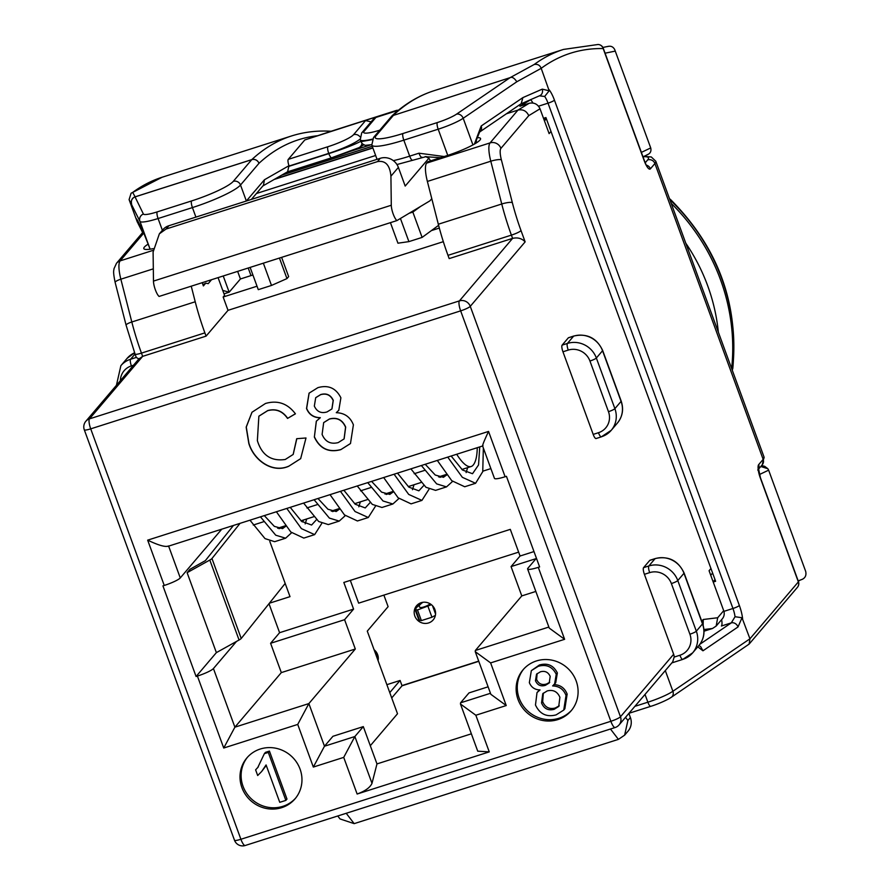 <?xml version="1.0" encoding="UTF-8"?>
<svg xmlns="http://www.w3.org/2000/svg" width="890" height="890" viewBox="0 0 890 890"><rect width="100%" height="100%" fill="white"/><g stroke="black" fill="none" stroke-linecap="round" stroke-linejoin="round"><path stroke-width="1.33" d="M241.913 787.617A31.595 30.115 -139.6 0 0 265.921 808.409A31.595 30.115 -139.6 0 0 295.046 798.819A31.595 30.115 -139.6 0 0 300.052 769.071A31.595 30.115 -139.6 0 0 276.034 748.279A31.595 30.115 -139.6 0 0 246.919 757.868A31.595 30.115 -139.6 0 0 241.913 787.617M247.487 757.212A31.595 30.115 -139.6 0 0 243.037 786.293A31.595 30.115 -139.6 0 0 295.602 798.152M518.047 699.551A31.595 30.115 -139.6 0 0 542.066 720.344A31.595 30.115 -139.6 0 0 571.18 710.754A31.595 30.115 -139.6 0 0 576.186 681.006A31.595 30.115 -139.6 0 0 552.178 660.213A31.595 30.115 -139.6 0 0 523.053 669.803A31.595 30.115 -139.6 0 0 518.047 699.551M523.632 669.147A31.595 30.115 -139.6 0 0 519.182 698.227A31.595 30.115 -139.6 0 0 571.736 710.075M428.591 622.944A10.914 10.402 -139.6 0 0 433.586 607.047A10.914 10.402 -139.6 0 0 416.576 605.734A10.914 10.402 -139.6 0 0 428.591 622.944M378.061 660.602A10.914 10.402 -139.6 0 0 374.089 649.733M477.251 447.692A78.187 20.325 -107.7 0 1 473.168 465.092A78.187 20.325 -107.7 0 1 472.968 465.314A54.579 14.184 -107.7 0 1 471.155 466.516A54.579 14.184 -107.7 0 1 456.692 454.256M440.494 157.697L425.053 156.673M425.531 156.595L428.435 157.986A25.565 3.949 159.9 0 0 428.891 158.22L430.938 161.535M211.531 279.705L208.227 283.643L205.746 283.165A23.641 3.649 159.9 0 1 202.92 284.611M476.439 139.63L476.228 142.99M476.306 140.331L475.527 143.423M420.636 602.875L415.029 609.461L418.923 620.13A40.773 6.297 159.9 0 0 419.546 620.274L415.641 609.617A40.773 6.297 159.9 0 1 415.029 609.461M430.271 603.898A35.422 5.474 159.9 0 1 427.723 605.356A4.305 0.667 159.9 0 1 420.892 607.536A35.422 5.474 159.9 0 1 419.223 606.613A35.422 5.474 159.9 0 1 422.917 602.285M527.614 568.977A14.362 2.214 -20.1 0 0 538.283 567.353L564.616 639.309L549.241 628.084L527.614 568.977A14.362 2.214 -20.1 0 1 527.881 568.254L536.414 558.23M281.318 672.606L355.31 649.01L344.586 619.696L353.586 609.105L279.594 632.701L270.593 643.292L281.318 672.606L234.893 727.174L223.735 748.023L197.402 676.066L196.089 676.489L162.926 585.876L164.249 585.453L147.662 540.152L488.543 431.428L505.12 476.74L506.443 476.317L539.607 566.93L538.283 567.353M196.089 676.489L216.381 652.626L236.506 641.434L213.433 668.546L234.893 727.174L308.875 703.578L297.727 724.427L223.735 748.023M197.402 676.066A14.362 2.214 -20.1 0 0 213.433 668.546M285.178 583.44L241.223 638.475A10.057 1.557 159.9 0 1 239.065 639.999L236.506 641.434M269.792 541.409L290.007 596.645L269.37 603.231M233.447 525.456L205.334 560.655L190.026 569.266L187.123 572.682L216.381 652.626M438.614 225.315L422.116 237.408L412.849 212.098L409.122 213.277M439.337 228.062L431.428 230.588M302.211 521.863L303.913 519.86M168.633 546.126L180.269 577.933L221.744 529.183M285.256 459.485L293.155 454.456L296.693 438.703L305.993 437.98L300.664 458.65L288.649 466.304C271.862 473.691 253.617 459.863 248.811 443.398L246.163 427.144L251.97 412.27L265.476 403.482C277.602 399.977 287.581 403.426 295.424 413.828L287.526 418.422C282.475 411.08 275.844 408.51 267.645 410.691L258.868 416.209L257.366 440.628C261.871 455.213 271.172 461.498 285.256 459.485M564.616 639.309L490.624 662.905L506.232 705.548L475.839 715.237L489.255 751.883L357.135 794.025L343.718 757.379L313.336 767.069L297.727 724.427M314.359 437.068L316.317 421.193L320.211 417.811C313.614 417.699 309.053 414.607 306.527 408.532L309.064 393.169L317.919 387.639C328.31 384.703 335.964 388.084 340.892 397.797L338.801 410.279L336.275 412.693C344.608 412.971 350.315 417.021 353.397 424.853L350.471 443.554L340.736 449.684C328.577 452.854 319.788 448.649 314.359 437.068L316.384 421.126M644.393 574.317L673.652 654.261A8.622 8.21 40.4 0 1 674.164 657.076L679.904 655.251A17.233 16.432 40.4 0 0 689.906 634.203L671.383 583.562A17.233 16.432 40.4 0 0 649.678 572.626L644.393 574.317A5.741 1.491 -107.7 0 1 643.559 567.664L648.843 565.973L655.04 558.697L649.756 560.389L643.559 567.664M710.943 568.499L709.074 570.712L723.703 610.685A8.622 8.21 40.4 0 1 722.335 618.795L716.172 626.048L717.685 617.749L723.703 610.685M530.607 99.725L519.916 106.233L529.161 103.285C534.134 102.272 537.749 104.108 540.03 108.791L549.119 133.633L550.999 131.431M568.321 337.844L562.124 345.131L567.408 343.44L573.605 336.164L568.321 337.844A5.741 1.491 -107.7 0 1 568.521 337.711A5.741 1.491 -107.7 0 1 568.777 337.699M596.267 438.403A5.741 1.491 -107.7 0 1 596.055 438.548A5.741 1.491 -107.7 0 1 593.185 434.398L598.469 432.707A17.233 16.432 40.4 0 0 608.471 411.67L589.948 361.029A17.233 16.432 40.4 0 0 568.243 350.093L562.947 351.784L593.185 434.398M562.947 351.784A5.741 1.491 -107.7 0 1 562.124 345.131M537.015 692.576L540.052 689.928C534.901 689.839 531.33 687.414 529.35 682.663L531.341 670.637L538.261 666.31C546.404 664.018 552.39 666.666 556.239 674.264L554.604 684.032L552.634 685.923C559.154 686.145 563.626 689.316 566.029 695.435L563.737 710.075L556.116 714.881C546.605 717.351 539.729 714.058 535.48 705.002L537.015 692.576L539.474 689.895M531.341 670.637L539.396 664.997C547.528 662.694 553.513 665.342 557.363 672.94L555.727 682.708L554.604 684.032M553.758 684.599C560.277 684.822 564.75 687.992 567.153 694.111L564.861 708.752L563.737 710.075M355.31 649.01L308.875 703.578L324.483 746.221L354.865 736.531L371.998 783.334L376.971 763.92L471.366 733.816M391.722 697.927L402.046 685.79L478.776 661.315M370.307 745.72L397.507 713.747L367.281 631.132L388.107 606.657L383.879 595.11M257.021 286.213L223.145 297.015L228.029 310.332L206.08 336.131L204.878 332.871L141.465 353.108L142.656 356.356L138.851 359.037L136.304 357.424A8.622 1.335 159.9 0 1 136.248 357.335L135.058 354.075A8.622 1.335 159.9 0 0 141.465 353.108A86.174 22.406 -107.7 0 1 131.809 321.991L195.221 301.766L191.239 286.18M206.08 336.131L142.656 356.356L89.467 418.867L459.418 300.887L512.596 238.375L449.183 258.601L447.993 255.341A86.174 22.406 -107.7 0 1 438.325 224.236L501.749 203.999L490.791 161.212L427.378 181.438L438.325 224.236M252.927 275.01A14.362 2.214 -20.1 0 0 250.991 275.6L248.221 268.012M223.234 275.978L229.164 292.198L240.422 278.971L250.991 275.6M222.745 290.418L229.164 292.198L224.002 293.845M223.145 297.015L224.558 295.358L218.072 277.624M344.586 619.696L270.593 643.292M536.091 558.62L511.06 566.596L520.06 556.016L510.304 529.361L343.829 582.46L353.586 609.105M533.989 551.577L520.06 556.016M505.12 476.74A14.362 2.214 159.9 0 1 494.451 478.364L482.58 445.912M350.315 580.391L358.648 603.153L518.636 552.134M490.88 468.596L482.836 471.166M483.593 451.397L484.483 451.119M180.269 577.933A14.362 2.214 159.9 0 1 164.249 585.453M313.336 767.069L324.483 746.221L332.927 736.297L363.309 726.607L376.971 763.92M343.718 757.379L354.865 736.531L363.309 726.607M475.839 715.237L460.464 704.012L460.564 702.822L469.008 692.898L488.109 686.813M153.269 248.644A30.16 4.661 159.9 0 1 144.403 249.156A30.16 4.661 159.9 0 1 148.163 244.116M716.172 626.048L712.501 628.485L704.012 631.188M427.378 181.438A22.984 5.974 -107.7 0 1 426.644 163.126L490.067 142.901L517.969 110.093L506.399 113.787M426.644 163.126L427.823 161.746L446.324 155.839A30.16 4.661 159.9 0 0 480.455 139.341A30.16 4.661 159.9 0 0 476.929 137.672M228.029 310.332L443.331 241.668M625.514 717.34L627.906 720.455L624.635 735.151L618.405 739.368L354.164 823.639L340.002 818.922L337.755 815.985M627.906 720.455L630.398 717.529L628.885 713.38M630.398 717.529A14.362 13.695 40.4 0 1 628.129 731.046L624.635 735.151M490.624 662.905L475.249 651.68L475.349 650.49L521.785 595.911L535.825 591.438M511.06 566.596L521.785 595.911M202.208 282.686L203.398 285.924L205.746 283.165M195.221 301.766A86.174 22.406 72.3 0 0 204.878 332.871M544.168 120.105L546.048 117.892M279.594 632.701L268.991 603.709M386.872 684.677L400.088 680.461L402.046 685.79M389.776 692.587L400.088 680.461M255.619 769.85L257.766 767.525L264.375 753.663L265.498 752.339L269.425 751.093L286.981 799.064L285.857 800.388L279.76 802.324L266.077 764.944L261.66 771.497L257.688 775.524L255.619 769.85L258.334 766.846M266.255 765.422L261.66 771.497M264.375 753.663L268.302 752.417L269.425 751.093M268.302 752.417L285.857 800.388M535.457 680.75C537.482 685.167 540.786 686.702 545.381 685.333L549.208 682.997L550.198 676.367C548.151 672.072 544.88 670.559 540.364 671.828L536.537 674.186L535.457 680.75L536.592 679.426C538.606 683.843 541.91 685.378 546.505 684.01L549.731 682.296M541.543 702.933C543.979 708.696 548.184 710.832 554.147 709.33L558.731 706.46L559.899 697.293C557.374 691.552 553.146 689.427 547.205 690.929L542.767 693.699L541.543 702.933L542.666 701.609C545.103 707.372 549.308 709.508 555.271 708.006L559.243 705.792M566.029 695.435L567.153 694.111M556.239 674.264L557.363 672.94M538.261 666.31L539.396 664.997M537.148 673.563L536.592 679.426M545.381 685.333L546.505 684.01M543.356 693.087L542.666 701.609M554.147 709.33L555.271 708.006M371.998 783.334C370.162 787.505 365.2 791.065 357.135 794.025M489.255 751.883L477.73 751.182L460.464 704.012M529.161 103.285L517.969 110.093C522.931 109.081 526.524 110.939 528.749 115.656L500.925 148.363A14.362 3.738 -107.7 0 0 501.37 159.811L512.328 202.609A77.552 20.159 -107.7 0 0 521.028 230.61A8.622 1.335 159.9 0 1 511.405 235.116L512.596 238.375C517.68 237.23 521.851 238.398 525.144 241.858L470.265 306.349L620.464 716.773A8.622 1.335 -20.1 0 1 610.852 721.289L460.653 310.866L90.713 428.847L240.901 839.27L610.852 721.289A8.622 2.236 72.3 0 0 615.157 727.519A8.622 8.622 0 0 0 619.095 724.894L672.718 661.871L674.164 657.076M703.167 625.303L703.234 619.496L717.685 617.749M506.232 705.548L490.857 694.322L475.249 651.68M147.662 540.152C158.754 545.437 165.718 547.372 168.566 545.948M488.543 431.428C483.693 441.796 481.857 446.546 483.025 445.668M293.211 454.389L296.815 438.692M300.72 458.595L288.649 466.304M288.761 466.171C271.973 473.558 253.728 459.73 248.922 443.264L248.811 443.398M248.922 443.264L246.274 427.055L252.026 412.204M295.38 413.783L287.526 418.422M287.637 418.289C282.586 410.946 275.956 408.377 267.757 410.557L267.645 410.691M267.757 410.557L258.923 416.142M306.527 408.532L306.649 408.399C309.164 414.473 313.725 417.566 320.322 417.677L320.211 417.811M306.649 408.399L309.119 393.102M338.856 410.212L336.275 412.693M350.526 443.487L340.736 449.684M340.848 449.561C328.688 452.721 319.899 448.516 314.47 436.934M344.13 438.859L345.676 427.089C342.45 419.746 337.043 417.043 329.467 418.968L323.726 422.561M331.959 408.888L333.283 400.355C330.668 394.86 326.485 392.924 320.723 394.548L315.772 397.63M320.6 394.682L315.705 397.697L314.337 406.085C316.918 411.725 321.134 413.683 327.008 411.948L331.903 408.955L333.172 400.489C330.557 394.993 326.363 393.057 320.6 394.682L320.723 394.548M329.345 419.09L323.671 422.628L322.102 434.431C325.228 441.796 330.591 444.511 338.211 442.597L344.074 438.926L345.565 427.222C342.339 419.88 336.932 417.176 329.345 419.09L329.467 418.968M435.388 615.346L431.95 617.237L421.382 620.608L419.546 620.274M431.428 604.722L417.477 609.95L415.641 609.617M431.95 617.237L428.046 606.58M372.821 147.796L274.954 179.012M421.382 620.608L417.477 609.95M240.422 278.971L237.652 271.383M431.784 198.659L429.926 200.84L396.907 220.587A9.668 2.514 72.3 0 1 391.289 205.245L390.921 176.176C389.931 165.117 385.448 160.267 377.471 161.613L166.074 229.03L159.366 233.814L153.102 252.015L153.469 281.095L391.289 205.245M281.607 257.366L288.649 276.601L286.958 278.592L271.495 285.445L263.351 263.184M250.135 267.401L258.278 289.662L271.495 285.445M412.849 212.098L420.547 206.447M372.888 147.985L274.131 179.48M428.891 158.22L405.195 186.066L398.375 167.409L390.921 176.176M375.636 155.494L256.431 193.508M159.366 233.814L162.826 229.742A14.362 13.695 40.4 0 1 168.889 225.726L166.074 229.03M377.471 161.613L380.286 158.298L168.889 225.726M380.286 158.298A14.362 13.695 40.4 0 1 398.375 167.409M153.469 281.095A9.668 2.514 -107.7 0 0 159.088 296.437L396.907 220.587M400.433 218.484L408.899 241.624L422.116 237.408M408.899 241.624L397.941 243.192L390.432 222.656M279.449 258.055L286.958 278.592M401.969 685.589L478.709 661.125M483.548 450.774L484.271 450.54M446.736 474.893L443.465 477.307L435.243 475.026L425.242 464.28M421.37 465.514L436.656 483.882L446.513 486.886L452.532 481.457M463.212 469.052L462.433 469.953M446.513 486.886L435.599 490.368L425.954 487.286L410.88 468.863M393.091 491.992L389.82 494.406L381.599 492.137L371.608 481.39M367.737 482.625L383.023 500.981L392.868 503.996L398.887 498.567M409.578 486.163L408.799 487.064M392.868 503.996L381.955 507.478L372.309 504.396L357.235 485.973M339.446 509.102L336.186 511.516L327.954 509.247L317.964 498.5M314.092 499.735L329.378 518.091L339.235 521.095L345.242 515.677M355.933 503.273L355.155 504.174M339.235 521.095L328.31 524.577L318.676 521.507L303.59 503.084M285.812 526.212L282.542 528.627L274.32 526.357L264.319 515.61M260.447 516.845L275.733 535.202L285.59 538.205L291.597 532.776M302.289 520.372L301.51 521.284M285.59 538.205L274.665 541.687L265.031 538.617L249.957 520.194M316.517 519.66L311.6 525.033L301.577 521.34L290.218 507.345M286.803 508.435L301.421 528.638L314.648 534.623L321.702 523.52M305.17 523.91L306.716 518.959M314.648 534.623L303.79 538.083L290.819 532.02L276.389 511.761M479.743 446.902L478.542 464.947L472.523 473.714L462.511 470.02L451.141 456.025M447.737 457.115L462.344 477.318L475.572 483.292L482.747 471.644L483.348 448.037M475.572 483.292L464.714 486.752L451.753 480.689L437.313 460.442M466.104 472.59L467.651 467.639M423.807 485.439L418.878 490.824L408.866 487.13L397.496 473.135M394.092 474.225L408.699 494.417L421.927 500.403L428.991 489.3M412.459 489.7L414.006 484.75M421.927 500.403L411.08 503.862L398.108 497.799L383.668 477.541M370.162 502.55L365.245 507.934L355.221 504.23L343.863 490.245M340.447 491.325L355.054 511.528L368.293 517.513L375.346 506.41M358.815 506.811L360.361 501.86M368.293 517.513L357.435 520.973L344.463 514.909L330.023 494.651M732.314 370.351L732.681 368.037L732.348 370.429M732.793 368.527C738.711 303.612 718.03 247.353 670.737 199.716L671.705 201.407L669.747 199.371M510.103 77.653L391.967 115.867C404.705 104.008 418.723 95.63 434.02 90.724A1436.182 373.399 72.3 0 0 393.981 114.699L375.969 135.859A37.336 5.763 -20.1 0 0 403.003 133.5L437.357 122.553A18.668 2.881 -20.1 0 0 456.481 114.187L510.103 77.653L534.222 64.469C537.638 63.913 539.963 65.204 541.187 68.33L516.823 81.758L463.189 118.27A24.419 3.771 159.9 0 1 438.18 129.206L403.826 140.153A43.087 6.653 159.9 0 1 371.809 145.048L377.037 159.332M510.159 77.641C512.139 76.685 514.364 78.053 516.823 81.758M364.121 131.32A5.741 5.474 40.4 0 0 361.696 132.933L373.5 119.049L375.892 117.447L364.121 131.32A22.984 3.549 -20.1 0 0 379.73 130.196M391.967 115.867L373.544 137.472L371.809 145.048M634.881 706.337L647.864 702.199A24.419 3.771 -20.1 0 0 672.885 691.263L749.947 638.798L749.113 644.104L671.349 697.259A5.741 4.839 55.7 0 0 672.885 691.263L665.308 670.582M543.479 118.214A5.741 5.474 -139.6 0 0 544.602 117.981L545.926 117.558L715.627 581.292L714.303 581.704A5.741 5.474 -139.6 0 0 713.257 582.171M760.416 477.674L758.547 468.596L757.757 470.065A5.741 5.474 40.4 0 0 758.658 464.658A11.492 2.993 72.3 0 0 760.316 477.963A5.741 0.89 -20.1 0 0 760.416 477.674L798.452 581.615A5.741 0.89 -20.1 0 1 798.352 581.904L749.947 638.798L742.015 617.749L738.021 626.938L702.966 650.801L700.741 646.763L698.984 645.417M738.021 626.938A5.741 4.839 -124.3 0 0 731.313 622.855L735.04 616.714A11.492 2.993 72.3 0 0 732.96 608.493L548.029 103.162A11.492 2.993 72.3 0 0 544.658 96.465L539.329 95.831M742.015 617.749L735.04 616.714M474.392 144.091L481.178 126.002L522.875 97.611L542.266 89.145L549.174 90.791L544.658 96.465M549.174 90.791L541.231 68.441M542.266 89.145A5.741 4.906 66.4 0 1 539.807 95.653L520.906 103.908M522.875 97.611L521.217 103.696L479.643 131.998A5.741 4.839 55.7 0 1 479.643 132.009A5.741 4.839 55.7 0 1 479.343 132.187M481.178 126.002A5.741 4.839 55.7 0 1 479.643 131.998L476.284 140.32C477.229 136.059 478.353 133.289 479.643 132.009M372.376 139.129A28.725 4.439 159.9 0 1 360.239 139.786L360.928 141.677L372.12 139.641M422.038 157.196A5.741 1.491 -107.7 0 1 421.838 157.341L421.838 157.341A5.741 1.491 -107.7 0 1 418.968 153.191L444.177 156.529M699.896 644.249L731.313 622.855L721.401 626.015A11.492 2.993 72.3 0 0 721.634 619.618M532.888 102.984A11.492 2.993 72.3 0 0 530.574 99.691M398.397 110.271L375.936 117.436M129.139 199.738L137.338 222.133L136.248 218.629L137.605 220.486L143.958 233.547A5.741 5.674 154.1 0 0 144.18 234.07L150.121 249.189L139.953 221.354A5.741 5.674 -25.9 0 1 143.401 214.034A18.668 2.881 -20.1 0 0 157.252 211.876A5.741 1.491 72.3 0 0 158.075 218.528A24.419 3.771 159.9 0 1 139.953 221.354L129.095 199.627L131.097 193.23L162.147 177.232A1436.182 373.399 72.3 0 0 132.699 192.396L135.102 196.835C131.998 197.981 130.841 200.439 131.62 204.211A5.741 5.674 -25.9 0 1 135.058 196.89L143.401 214.034M143.958 233.547L150.121 249.189M137.605 220.486L144.18 234.07M136.248 218.629A5.741 5.741 143.8 0 0 137.004 220.03L138.061 221.477M137.338 222.133L139.418 224.269M251.414 199.405L263.473 185.231L264.43 179.769L288.983 165.696L287.615 171.759L262.873 185.943M798.185 580.881L802.446 579.245C805.406 577.699 806.485 575.096 805.695 571.436L768.637 470.154L759.426 474.548M288.983 165.696A5.741 1.491 -107.7 0 1 288.271 159.366L304.792 139.953L396.128 110.516L331.102 131.253M371.108 121.863L365.568 120.573L353.553 134.69A5.741 5.474 -139.6 0 1 359.905 136.749M331.125 131.253L331.136 131.253C317.241 130.418 304.013 131.998 291.464 135.981A1436.182 373.399 -107.7 0 0 251.781 159.621A5.741 5.507 47.3 0 1 258.968 163.315L240.511 185.02A43.087 6.653 159.9 0 1 192.429 207.581L158.075 218.528L162.369 230.265M330.624 131.409L317.641 135.725A1430.441 371.909 72.3 0 0 258.968 163.315A5.741 5.474 40.4 0 0 251.737 159.677L135.058 196.89A5.741 1.491 72.3 0 1 135.102 196.835L251.781 159.621A5.741 1.491 72.3 0 0 251.737 159.677L233.269 181.371A5.741 5.474 40.4 0 1 240.511 185.02L246.363 201.007L264.43 179.769M641.379 152.39L650.712 147.929L614.712 49.584C613.121 46.669 610.763 45.646 607.659 46.536M132.699 192.396L131.097 193.23M363.821 144.87L359.26 147.484A5.741 5.54 -119.8 0 0 361.952 143.401M289.15 166.263L328.822 153.614C344.441 148.585 355.399 144.314 361.696 140.809M358.225 147.94L331.77 157.73A5.741 1.491 -107.7 0 1 331.692 157.764A5.741 1.491 -107.7 0 1 328.822 153.614L328.733 153.38A5.741 1.491 -107.7 0 1 327.909 146.728A22.984 3.549 -20.1 0 0 353.553 134.69M650.712 147.929C651.536 151.389 650.256 153.703 646.852 154.893M760.794 466.493L767.848 468.73L768.637 470.154M304.792 139.953L317.641 135.725M286.981 173.439L285.723 172.838M241.223 638.475L211.965 558.519A10.057 1.557 -20.1 0 1 209.817 560.044L187.123 572.682M211.965 558.519L240.055 523.342M671.194 203.332A201.062 191.65 40.4 0 1 720.544 279.827A201.062 191.65 40.4 0 1 731.647 368.527M718.33 332.126A189.581 180.703 -139.6 0 0 707.717 285.846A189.581 180.703 -139.6 0 0 685.778 243.181M731.836 369.039L732.681 368.037A201.062 191.65 -139.6 0 0 721.668 278.503A201.062 191.65 -139.6 0 0 671.705 201.407L670.849 202.408M472.935 144.903L463.189 118.27A5.741 4.839 55.7 0 0 456.481 114.187M447.759 155.383L438.18 129.206A5.741 1.491 72.3 0 1 437.357 122.553M671.349 697.259L668.902 698.772C659.957 703.512 651.747 706.048 650.735 706.348A5.741 1.491 72.3 0 1 647.864 702.199L645.016 694.423M521.028 230.61L525.144 241.858M619.095 724.894A8.622 8.21 -139.6 0 0 620.464 716.773L673.652 654.261M701.743 621.242L703.234 619.496M540.03 108.791L528.749 115.656M120.35 380.709A17.233 16.432 40.4 0 1 131.397 365.901L133.533 365.223M460.564 702.822L490.479 693.288M143.724 233.136L120.128 260.881L153.136 250.357M153.314 268.847L120.851 279.193L131.809 321.991A8.622 1.813 -14.4 0 0 126.113 325.251L115.155 282.464A8.622 1.813 165.6 0 1 120.851 279.193A22.984 5.974 -107.7 0 1 120.128 260.881A8.622 8.21 40.4 0 0 116.49 263.295L143.157 231.945M712.501 628.485L703.934 629.519M512.328 202.609A8.622 1.813 -14.4 0 0 501.749 203.999A86.174 22.406 72.3 0 0 511.405 235.116L447.993 255.341M346.21 813.282L354.164 823.639M618.405 739.368L610.462 729.01M135.035 354.009L130.574 359.249L136.304 357.424M568.243 350.093A5.741 1.491 -107.7 0 1 567.408 343.44A22.984 21.905 -139.6 0 1 596.356 358.014L614.89 408.655L621.075 401.379L602.541 350.738L596.356 358.014A5.741 0.89 159.9 0 1 589.948 361.029M702.622 623.623C705.292 631.767 704.046 639.076 698.873 645.55A22.984 21.905 -139.6 0 0 702.51 623.912L683.976 573.282L677.791 580.558L696.325 631.188L702.51 623.912A5.741 0.89 -20.1 0 0 702.622 623.623L684.087 572.993A5.741 0.89 159.9 0 1 683.976 573.282A22.984 21.905 -139.6 0 0 655.04 558.697A5.741 1.491 -107.7 0 1 655.24 558.553L649.956 560.244M544.457 120.895L546.338 118.682M475.349 650.49L548.863 627.049M649.678 572.626A5.741 1.491 -107.7 0 1 648.843 565.973A22.984 21.905 -139.6 0 1 677.791 580.558A5.741 0.89 159.9 0 1 671.383 583.562M689.906 634.203A5.741 0.89 -20.1 0 0 696.325 631.188A22.984 21.905 -139.6 0 1 692.687 652.826L698.873 645.55M671.861 662.883L682.775 659.401L692.687 652.826A22.984 21.905 -139.6 0 1 682.986 659.256A5.741 1.491 -107.7 0 1 682.775 659.401A5.741 1.491 -107.7 0 1 679.904 655.251M245.206 845.5A8.622 2.236 -107.7 0 1 240.901 839.27A8.622 1.335 -20.1 0 1 234.504 840.249A8.622 8.622 0 0 0 245.206 845.5L615.157 727.519M139.252 358.492L85.829 421.282A8.622 8.21 -139.6 0 1 89.467 418.867A8.622 2.236 72.3 0 0 90.713 428.847A8.622 1.335 159.9 0 1 84.305 429.826L234.504 840.249M460.653 310.866A8.622 1.335 -20.1 0 0 470.265 306.349A8.622 8.21 40.4 0 0 459.418 300.887A8.622 2.236 72.3 0 0 460.653 310.866M501.37 159.811A8.622 1.813 165.6 0 0 490.791 161.212A22.984 5.974 72.3 0 1 490.067 142.901A8.622 8.21 40.4 0 1 500.925 148.363M573.605 336.164A5.741 1.491 -107.7 0 1 573.805 336.02C587.066 333.149 596.678 337.966 602.652 350.449A5.741 0.89 159.9 0 1 602.541 350.738A22.984 21.905 -139.6 0 0 573.605 336.164M621.075 401.379A5.741 0.89 -20.1 0 0 621.187 401.09C623.857 409.233 622.611 416.531 617.438 423.017A22.984 21.905 -139.6 0 0 621.075 401.379M608.471 411.67A5.741 0.89 -20.1 0 0 614.89 408.655A22.984 21.905 -139.6 0 1 611.252 430.293A22.984 21.905 -139.6 0 1 601.551 436.723A5.741 1.491 -107.7 0 1 601.34 436.857A5.741 1.491 -107.7 0 1 598.469 432.707M134.59 352.796A22.984 21.905 -139.6 0 0 127.059 358.403L120.873 365.679A22.984 21.905 -139.6 0 1 130.574 359.249A5.741 1.491 72.3 0 0 131.397 365.901M378.272 659.123L375.224 650.768M435.566 614.067L432.507 605.723M372.254 146.272L281.663 175.163M429.748 604.21L429.47 603.442M414.173 473.725L424.708 470.365M446.402 475.271L439.894 477.351M360.528 490.835L371.063 487.475M392.768 492.381L386.249 494.451M306.894 507.934L317.418 504.574M339.123 509.481L332.604 511.561M253.249 525.044L263.785 521.685M285.479 526.591L278.971 528.671M645.261 162.737L647.675 159.9A5.741 5.474 40.4 0 1 654.906 163.537L650.401 168.833A5.741 5.474 40.4 0 0 646.54 165.184M655.785 161.235A45.957 7.098 159.9 0 1 654.906 163.537L763.164 459.362A5.741 5.474 40.4 0 1 762.252 464.78L764.043 457.06L655.785 161.235L651.291 156.963L643.882 156.406M647.675 159.9A40.217 6.208 -20.1 0 0 643.181 156.751M646.329 165.484L644.36 160.534A5.741 0.89 159.9 0 1 644.249 160.823A11.492 2.993 72.3 0 0 650.401 168.833M644.36 160.534L603.275 48.271A5.741 0.89 159.9 0 1 603.175 48.561A1430.441 371.909 72.3 0 0 541.187 68.33M644.249 160.823L603.175 48.561A5.741 5.529 91 0 0 597.98 44.5L563.492 49.428A1436.182 373.399 -107.7 0 0 534.222 64.469M403.003 133.5A5.741 1.491 72.3 0 0 403.826 140.153L409.678 156.151L418.968 153.191M375.969 135.859A5.741 5.474 -139.6 0 0 373.544 137.472M758.658 464.658L763.164 459.362A45.957 7.098 -20.1 0 0 764.043 457.06M798.452 581.615A5.741 5.741 0 0 1 797.44 587.311A5.741 5.474 40.4 0 0 798.352 581.904L760.316 477.963M715.337 580.491L714.303 581.704M702.966 650.801L697.771 646.841M548.952 89.556A17.233 4.483 -107.7 0 1 554.448 100.158L739.368 605.489A5.741 0.89 159.9 0 1 732.96 608.493L723.915 611.374M739.368 605.489A17.233 4.483 -107.7 0 1 742.605 618.728M554.448 100.158A5.741 0.89 159.9 0 1 548.029 103.162L538.55 106.188M412.76 160.156A5.741 1.491 -107.7 0 1 412.548 160.3A5.741 1.491 -107.7 0 1 409.678 156.151A43.087 6.653 -20.1 0 1 393.336 160.645M142.567 232.635L142.289 231.856A5.741 0.89 -20.1 0 0 143.101 232.012M288.271 159.366L327.909 146.728M360.027 139.096A28.725 4.439 159.9 0 1 328.733 153.38L289.083 166.03M397.752 110.26A5.741 5.551 -108.2 0 0 396.128 110.516M615.279 51.097L605.078 53.189M157.252 211.876L191.606 200.929A5.741 1.491 72.3 0 0 192.429 207.581L195.911 217.104M191.606 200.929A37.336 5.763 -20.1 0 0 233.269 181.371M331.603 157.786L287.392 171.881M370.229 145.014L349.503 151.623M209.817 560.044L239.065 639.999M710.732 575.263L712.612 573.06M568.521 337.711L573.805 336.02M602.652 350.449L621.187 401.09M596.055 438.548L601.34 436.857L611.252 430.293L617.438 423.017M85.829 421.282A8.622 8.622 0 0 0 84.305 429.826M167.887 546.36L482.603 445.99M127.059 358.403L134.579 352.752M120.873 365.679L116.423 385.337M116.49 263.295L113.998 268.713C113.909 270.827 112.718 270.694 115.155 282.464M655.24 558.553C668.501 555.683 678.113 560.5 684.087 572.993M126.113 325.251L135.058 354.075M372.254 146.249L281.774 175.108M471.155 466.516L461.888 469.475M446.38 474.426L438.57 476.918M420.959 482.525L408.254 486.585M392.735 491.536L384.925 494.028M367.314 499.635L354.609 503.696M339.09 508.635L331.28 511.127M313.68 516.745L300.965 520.795M285.456 525.745L277.636 528.237M670.737 199.716L669.491 198.681M603.275 48.271A5.741 5.741 0 0 0 597.98 44.5M361.696 132.933L360.239 139.786M762.252 464.78L758.514 469.164M797.44 587.311L749.113 644.104M650.735 706.348L628.963 713.29M715.015 579.624L713.135 581.837M371.686 144.669L365.189 145.359L362.408 143.88L360.973 141.744M426.266 156.584L396.94 164.539M434.02 90.724L563.492 49.428M142.289 231.856L137.894 223.101M798.23 580.981L799.443 580.591M608.482 46.313L602.908 47.448M359.26 147.484C354.32 149.998 345.131 153.425 331.692 157.764L287.348 171.904M647.887 154.504L643.003 156.829M767.859 468.719L764.666 466.304L761.573 465.57M162.147 177.232L291.464 135.981"/></g></svg>
